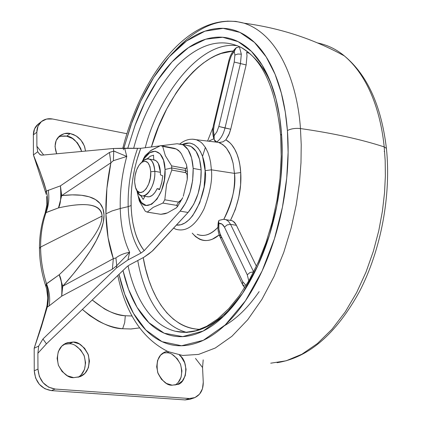 <?xml version="1.0" encoding="UTF-8"?>
<svg xmlns="http://www.w3.org/2000/svg" width="421" height="421" viewBox="0 0 421 421"><rect width="100%" height="100%" fill="white"/><g stroke="black" fill="none" stroke-linecap="round" stroke-linejoin="round"><path stroke-width="0.63" d="M146.808 196.633C150.544 197.607 154.002 194.939 157.18 188.64L159.759 189.087L157.18 188.64L159.533 189.655L161.685 182.961L162.785 175.82L160.422 174.847L160.422 172.326L154.823 171.31C155.517 183.398 148.155 197.391 142.035 195.897L139.519 194.655L137.52 191.908M150.744 171.794C151.676 186.861 139.325 199.828 135.662 188.013L134.599 181.883L135.025 175.862L136.588 170L139.062 165.164L142.088 162.074L145.213 161.217L147.966 162.748L149.913 166.458L150.744 171.794L150.323 177.936L148.718 183.914L146.176 188.792L143.103 191.829L139.972 192.565L137.267 190.918L135.383 187.166L134.599 181.883C134.662 173.857 136.73 167.595 140.803 163.095C146.324 159.154 149.639 162.053 150.744 171.794L154.823 171.31L150.744 171.794M136.914 190.487C141.245 204.495 155.944 189.197 154.823 171.31C153.491 159.764 149.544 156.338 142.998 161.027M137.157 191.113L138.177 195.997L141.44 202.527L146.15 205.459L151.628 204.274L157.028 199.07L161.506 190.597L164.327 180.183L165.037 169.479L163.527 160.201L160.064 153.797L155.223 151.207L149.76 152.755L144.508 158.128L142.409 161.606C150.513 145.077 164.606 149.287 165.037 169.479L171.757 167.947L171.81 170.068L166.542 184.587L164.795 199.796L178.551 202.117L181.819 199.375L182.73 197.607L180.788 200.817L179.746 201.738L178.551 202.117L176.604 205.369L162.859 203.075L176.604 205.369L178.551 202.117L164.795 199.796L162.859 203.075L153.223 207.353L147.234 212.121L160.827 214.31L164.979 213.773L167.379 212.921L160.827 214.31L147.018 212.047L145.229 211.174L139.309 200.964L136.825 190.345L139.309 200.964L145.229 211.174L147.234 212.121L153.223 207.353L162.859 203.075L164.795 199.796L166.542 184.587L171.81 170.068L171.631 165.879L185.561 168.442L186.361 168.184L186.792 167.453L186.55 164.774L186.824 167.269L186.34 168.19L185.356 168.437L185.493 170.489L187.424 171.847L185.493 170.489L185.356 168.437L171.631 165.879L171.757 167.947L185.493 170.489L171.757 167.947L165.037 169.479C166.758 196.386 144.335 218.378 138.414 196.765M150.192 150.923L160.601 145.598L174.141 148.245L176.231 149.008L162.664 146.361L175.578 148.708L160.601 145.598L162.664 146.361L165.342 155.67L171.631 165.879L165.342 155.67L162.664 146.361L160.601 145.598L151.128 150.286L145.256 155.549L141.945 162.043M143.424 158.785L145.256 155.549M171.81 170.068L185.55 172.599L185.493 170.489L185.55 172.599L186.482 173.357L187.135 175.02L187.234 179.583L187.171 175.173L186.64 173.594L185.766 172.694L171.81 170.068M176.604 205.369L177.415 205.79L177.567 206.311L176.336 207.863L177.583 206.264L176.604 205.369M187.319 178.625L187.424 171.847M176.231 149.008L178.578 150.429L181.356 153.776L179.809 151.697L176.231 149.008M167.379 212.921L176.336 207.863L167.379 212.921M183.272 196.286L187.234 179.583L183.272 196.286M186.55 164.774L181.356 153.776L186.55 164.774M141.914 162.19C144.114 159.617 146.319 158.496 148.539 158.833C152.26 159.843 154.354 164.001 154.823 171.31L160.422 172.326C160.001 165.537 158.101 161.438 154.728 160.038M140.698 195.465L143.182 199.417L144.977 196.312L143.182 199.417L140.725 195.476M146.655 196.596L149.239 196.828L152.26 195.349L154.87 192.618L157.18 188.64L159.533 189.655L161.896 181.94L162.785 175.82L160.422 174.847L160.422 172.326L158.359 163.485L156.275 160.864L153.707 159.822L153.533 155.191L150.339 156.212L147.229 158.791L150.365 156.217L153.533 155.191L153.707 159.822L154.586 159.985M58.34 137.146L61.54 136.115L65.071 135.962L66.634 136.178L72.444 138.477L77.385 142.803L80.732 148.497L81.606 151.449C77.506 141.561 72.517 136.472 66.634 136.178L70.202 133.525L73.675 134.609L77.653 136.962L80.358 139.456L82.805 142.751L84.647 146.729L85.558 151.081L84.353 145.919L80.995 140.193L76.033 135.846L70.202 133.525L66.634 136.178L60.819 136.262M78.169 377.29C84.879 372.874 86.826 365.544 84.011 355.308C79.222 347.383 74.338 343.541 69.365 343.778L73.154 342.015C78.601 341.752 83.69 346.104 88.41 355.082C90.294 366.275 87.542 373.459 80.153 376.637L73.659 377.653L67.407 375.806L62.055 371.485L58.435 365.349L57.114 358.366L58.293 351.619L61.771 346.151L66.997 342.789L73.154 342.015L79.316 343.931L84.563 348.225L88.115 354.256L89.452 361.118L88.363 367.801L84.995 373.295L79.837 376.763L73.659 377.653C68.344 378.016 63.245 373.853 58.366 365.165C56.098 354.14 58.598 346.836 65.86 343.257L73.154 342.015L69.365 343.778L64.039 344.283M175.057 385.078C181.246 381.173 183.051 374.201 180.467 364.149C175.931 356.313 171.347 352.524 166.721 352.782L163.174 352.961M165.137 351.951C158.364 354.724 155.891 361.586 157.712 372.538C162.306 381.358 167.121 385.578 172.163 385.194L177.741 384.32L182.33 380.989L185.245 375.727L186.066 369.338L184.682 362.781L181.309 357.034L179.357 355.024C189.676 362.034 186.382 383.857 177.199 384.531L172.163 385.194L166.453 383.452L161.49 379.342L158.054 373.501L156.686 366.838L157.58 360.387L160.59 355.15L165.243 351.914L167.337 351.303M46.936 306.609L47.799 297.952L46.663 289.116L45.973 286.712L46.242 284.086L59.193 274.76C73.054 261.73 83.695 250.206 91.11 240.18C98.509 230.087 102.171 222.046 102.082 216.052C101.882 210.126 97.998 206.495 90.426 205.159C82.853 203.906 72.207 204.816 58.477 207.9L61.692 195.607C74.849 194.07 85.147 194.881 92.594 198.038C99.951 201.264 103.755 206.916 104.013 214.989C104.155 223.13 100.666 233.313 93.546 245.538C86.326 257.799 76.059 271.361 62.745 286.227L113.333 258.657L108.076 237.639L105.924 213.831L106.892 188.461L110.902 162.759C107.229 180.004 105.566 197.023 105.924 213.831L112.112 210.921L120.243 208.506C119.838 191.176 122.022 173.815 126.789 156.428L113.37 160.696L110.902 162.759L61.692 195.607L60.424 185.866L109.444 152.455L60.424 185.866L46.389 191.039L40.374 172.536L33.427 154.949L37.701 151.749L39.716 154.402L41.811 155.16L113.375 148.492L140.746 148.313L159.827 145.908L140.746 148.313L136.857 160.075L134.799 168.19L132.815 178.651L131.747 187.04L131.084 197.375L131.168 207.574L131.773 215.394L132.852 222.798L134.883 231.482C137.13 239.291 140.235 245.675 144.203 250.637L141.014 253.037C133.131 241.791 128.852 226.324 128.168 206.637L131.094 205.553C131.815 225.051 136.183 240.075 144.203 250.637L180.093 211.153L185.724 202.938L190.076 192.281L192.655 180.335L193.171 168.411L201.159 169.905C200.243 157.228 196.596 149.276 190.218 146.045L186.156 145.203M82.374 309.43C97.856 322.165 111.281 328.606 122.653 328.738L124.695 322.612L125.3 315.745C115.954 315.54 104.934 310.282 92.241 299.978M189.976 399.282L185.135 399.918L51.378 390.609L44.873 388.741L39.321 384.305L35.59 377.99L34.259 370.78L34.175 348.241L41.263 327.312L47.247 307.12C48.999 299.547 48.668 291.869 46.242 284.086L46.51 283.743C42.658 271.519 40.69 259.289 40.605 247.059L39.469 248.543L40.605 247.059C40.69 259.289 42.658 271.519 46.51 283.743C49.452 291.248 50.331 298.631 49.141 305.888L61.671 296.168L112.36 269.182L116.759 265.688L116.496 267.935L42.942 338.994L46.442 343.852L37.89 353.251L37.969 369.117L39.311 376.363L43.063 382.71L48.636 387.167L55.156 389.051L189.324 398.508L194.939 397.577L199.549 394.14L202.459 388.746L203.259 382.215L202.554 367.528L195.507 358.439L202.554 367.528L203.196 359.855M46.542 307.546C42.732 321.686 38.611 335.253 34.175 348.241L38.679 346.078L37.89 353.251L37.969 369.117L34.259 370.78C35.364 382.147 41.069 388.757 51.378 390.609L55.156 389.051L51.378 390.609L185.135 399.918L189.324 398.508L55.156 389.051C44.815 387.183 39.085 380.537 37.969 369.117L34.259 370.78L34.175 348.241L38.679 346.078L42.942 338.994L46.442 343.852L127.074 266.604L129.426 264.977L143.961 257.22L148.818 253.926L153.044 250.4L188.076 212.463L180.093 211.153L144.203 250.637L141.014 253.037L127.91 259.967L129.647 252.258L116.759 265.688L112.36 269.182L113.333 258.657C108.807 245.564 106.334 230.624 105.924 213.831L112.112 210.921L120.243 208.506C119.817 191.387 122.001 174.026 126.789 156.428L124.637 148.208L140.746 148.313C133.883 166.879 130.663 185.961 131.094 205.553L128.168 206.637C127.726 186.882 130.857 167.479 137.572 148.439C130.868 167.426 127.731 186.829 128.168 206.637L120.243 208.506L128.168 206.637C128.863 226.366 133.147 241.833 141.014 253.037L127.91 259.967L129.647 252.258C123.895 240.391 120.759 225.809 120.243 208.506C120.759 225.809 123.895 240.391 129.647 252.258L116.759 265.688L116.496 267.935L42.942 338.994L38.679 346.078L37.89 353.251L46.442 343.852L127.074 266.604L129.426 264.977L143.961 257.22L152.044 251.3L188.076 212.463L193.728 204.29L198.086 193.681L200.659 181.783L201.159 169.905L199.538 159.349L196.002 151.244L190.96 146.413L186.145 145.203M38.185 124.121C35.027 126.721 33.417 130.31 33.354 134.888L36.827 132.183L36.89 146.25L37.701 151.749L33.427 154.949L33.354 134.888L36.827 132.183C36.885 127.589 38.5 123.99 41.663 121.38C44.763 119.027 48.426 118.238 52.651 119.017L126.953 133.72L52.651 119.017L46.599 119.048L41.458 121.548L38.016 126.158L36.827 132.183L36.89 146.25L37.701 151.749L39.911 154.544L41.811 155.16L113.375 148.492L113.754 151.06L113.37 160.696L110.902 162.759L109.444 152.455L110.902 162.759L61.692 195.607L58.477 207.9C86.458 201.591 100.993 204.306 102.082 216.052L40.605 247.059L102.082 216.052L101.55 220.572M177.13 143.729L182.34 144.487C188.671 147.713 192.281 155.686 193.171 168.411L191.576 157.817L188.076 149.692L183.077 144.85L177.13 143.729L161.264 145.729L177.13 143.729M34.175 348.241L47.247 307.12L49.141 305.888C50.331 298.631 49.452 291.248 46.51 283.743L59.193 274.76C61.934 282.044 62.761 289.18 61.671 296.168L62.745 286.227L59.193 274.76L62.745 286.227L113.333 258.657L112.36 269.182L61.671 296.168L62.745 286.227L73.386 273.829L82.611 261.994L90.299 250.827L96.356 240.444L100.698 230.95L103.261 222.441L104.013 214.989L102.945 208.669L100.087 203.522L95.504 199.575L89.268 196.828L81.474 195.27L72.244 194.876L61.692 195.607L60.424 185.866L46.389 191.039C48.215 198.607 47.994 205.816 45.731 212.663L46 212.626C48.768 205.522 49.51 198.007 48.226 190.087C49.51 198.007 48.768 205.522 46 212.626C42.368 223.362 40.569 234.839 40.605 247.059C40.569 234.839 42.368 223.362 46 212.626L58.477 207.9C60.613 204.448 61.261 197.107 60.424 185.866C61.655 193.576 61.008 200.917 58.477 207.9L45.731 212.663C47.994 205.816 48.215 198.607 46.389 191.039L45.721 191.95L46.115 194.297L45.726 192.002L46.389 191.039L43.994 182.956L39.416 169.984L33.427 154.949L33.354 134.888L34.548 128.884L37.985 124.29M81.132 374.9L84.495 369.428L85.589 362.776L84.263 355.945L80.727 349.946L75.506 345.678M178.178 382.484L181.093 377.242L181.919 370.88L180.551 364.354L177.188 358.634L172.342 354.571M36.89 146.25L43.658 154.986L36.89 146.25M56.646 153.776L55.019 146.503L56.14 140.609L59.429 136.083L64.376 133.604L70.202 133.525C67.202 132.662 63.797 133.368 59.982 135.646C54.977 139.704 53.867 145.75 56.646 153.776M92.231 299.984L104.419 308.877C111.207 312.677 118.164 314.966 125.3 315.745L124.695 322.612L122.653 328.738L130.731 328.99L139.54 327.901L131.273 328.98L122.653 328.738C114.133 327.87 105.808 325.18 97.677 320.676L89.726 315.571L82.369 309.435M127.91 259.967L116.496 267.935L127.91 259.967M113.37 160.696L113.754 151.06L126.789 156.428L124.637 148.208L113.375 148.492L113.754 151.06L109.444 152.455L113.754 151.06L115.722 151.765M201.159 169.905L193.171 168.411C193.36 185.956 189.003 200.207 180.093 211.153L188.076 212.463C197.017 201.575 201.38 187.387 201.159 169.905M190.066 399.25L185.135 399.918L189.324 398.508L194.27 397.84C200.301 395.214 203.296 390.009 203.259 382.215L202.554 367.528L203.201 359.855M115.907 257.936L116.759 265.688L115.907 257.936L113.333 258.657L115.907 257.936C119.364 255.226 123.942 253.331 129.647 252.258M46.242 284.086C48.668 291.869 48.999 299.547 47.247 307.12L46.626 307.225M45.652 212.716L45.121 213.142C41.332 224.114 39.442 235.776 39.458 248.132M45.121 213.147L45.452 213M47.647 305.499L47.952 303.404M45.973 286.712L45.663 285.722M59.193 274.76C61.45 278.576 62.276 285.712 61.671 296.168L49.141 305.888L46.62 307.241C48.089 301.047 48.094 294.958 46.626 288.974M132.094 315.997L125.3 315.745L132.099 316.008M168.958 351.888L166.721 352.782M236.57 47.468C232.829 50.546 230.24 54.998 228.808 60.84L213.568 124.721L214.189 124.995L229.466 60.977L228.808 60.845L229.466 60.977L231.403 55.588L236.102 47.873L239.386 46.794L241.322 54.172L240.444 63.545L224.998 128.01L218.825 126.463L234.223 62.061L218.825 126.463L216.904 131.757L214.115 135.725L213.489 130.652L214.189 124.995L229.466 60.977L231.403 55.588L234.255 51.394L234.886 55.04L237.86 54.03L241.322 54.172L239.386 46.794L236.102 47.873L234.255 51.394L234.886 55.04L234.223 62.061L246.143 64.945L247.016 55.604L246.585 52.42M247.259 274.781L248.795 280.896L247.259 274.781L250.063 272.498L253.574 271.877L250.063 272.498L247.259 274.781L224.451 227.151L247.259 274.781M227.319 21.124L235.871 21.413L244.064 23.187C282.102 35.696 297.947 89.684 300.452 128.558C332.906 133.183 360.818 139.298 384.194 146.903L386.42 148.376L386.515 149.381L386.42 148.376L384.194 146.903L385.183 160.664L385.368 175.962L384.531 192.813L382.421 211.126L378.784 230.703L373.38 251.184L366.028 272.04L356.634 292.569L345.231 311.929L332.032 329.206L317.423 343.536L301.925 354.208L286.154 360.797L270.729 363.191L286.154 360.797L301.925 354.208L317.423 343.536L332.032 329.206L345.231 311.929L356.634 292.569L366.028 272.04L373.38 251.184L378.784 230.703L382.421 211.126L384.531 192.813L385.368 175.962L385.183 160.664L384.194 146.903C360.818 139.298 332.906 133.183 300.452 128.558L301.226 144.603L300.989 162.664L299.447 182.735L296.273 204.659L291.148 228.061L283.791 252.3L274.045 276.465L261.936 299.373L247.727 319.728L231.934 336.268L215.273 348.014L198.575 354.414L182.625 355.461L168.068 351.619L182.625 355.461L198.575 354.414L215.273 348.014L231.934 336.268L247.727 319.728L261.936 299.373L274.045 276.465L283.791 252.3L291.148 228.061L296.273 204.659L299.447 182.735L300.989 162.664L301.226 144.603L300.452 128.558C295.4 128.042 291.053 128.7 287.411 130.531L288.111 152.402L286.727 178.036L282.438 207.174L274.424 238.828L262.094 271.024L245.432 300.841L225.272 324.891L203.285 340.321L181.562 345.746L162.017 341.663L145.855 330.032L133.499 313.419L124.732 294.237L119.006 274.334L120.843 281.807C125.011 297.426 130.926 310.603 138.588 321.349C146.276 332.116 155.36 339.405 165.837 343.215C176.357 347.015 187.603 346.588 199.58 341.931C211.595 337.21 223.351 328.17 234.839 314.813C246.348 301.352 256.447 284.47 265.135 264.162C273.792 243.775 280.097 221.856 284.033 198.402C287.911 174.941 289.038 152.318 287.411 130.531C291.053 128.7 295.4 128.042 300.452 128.558C297.947 89.684 282.102 35.696 244.064 23.187C220.767 16.772 197.481 26.223 174.199 51.551M384.205 151.492L384.594 151.281M236.581 301.683L236.686 301.557C216.031 325.812 195.649 335.726 175.536 331.295C148.203 324.459 133.636 292.527 128.047 265.809C133.636 292.527 148.203 324.459 175.536 331.295L185.435 332.358L195.897 330.727L206.764 326.259L217.81 318.897L228.761 308.656L239.323 295.668L249.216 280.154L258.162 262.425L265.909 242.88L272.234 221.978L276.965 200.238L279.976 178.199L281.202 156.423L280.633 135.451L281.544 133.931L280.633 135.451M127.752 148.266L135.32 124.648C141.414 108.244 148.766 93.557 157.375 80.585C165.995 67.592 175.431 57.272 185.666 49.631C195.933 41.979 206.364 37.832 216.952 37.19C227.577 36.569 237.528 39.927 246.817 47.257C256.121 54.651 263.851 65.829 270.014 80.779C276.16 95.82 280.002 113.538 281.544 133.931C283.038 154.391 281.965 175.62 278.323 197.617C274.634 219.604 268.735 240.175 260.636 259.331C252.511 278.413 243.059 294.316 232.271 307.046C221.499 319.681 210.458 328.285 199.149 332.848C187.871 337.358 177.257 337.879 167.305 334.411C157.391 330.932 148.781 324.144 141.472 314.05C134.188 303.967 128.547 291.553 124.563 276.792L122.985 270.524L128.542 289.264L136.993 307.225L148.823 322.628L164.206 333.216L182.703 336.605L203.138 331.048L223.719 316.187L242.512 293.379L257.999 265.33L269.44 235.171L276.881 205.58L280.875 178.357L282.175 154.396L281.544 133.931L279.607 116.743L275.992 99.024L270.303 81.495L262.194 65.187L251.458 51.415L238.144 41.653L222.656 37.269L205.764 39.19L188.513 47.615L172.026 61.913L157.254 80.769L144.835 102.498L135.025 125.458L127.768 148.266M237.57 45.763C199.549 39.763 157.838 97.583 145.24 147.75C157.838 97.583 199.549 39.763 237.57 45.763M280.591 134.904C275.823 88.736 262.709 59.603 241.265 47.505C220.972 37.616 199.638 43.573 177.262 65.376C156.354 89.415 141.814 117.08 133.641 148.371C141.814 117.08 156.354 89.415 177.262 65.376C199.638 43.573 220.972 37.616 241.265 47.505C256.889 57.219 267.851 72.191 274.145 92.409L274.018 92.031M211.405 169.816C212.552 179.73 210.116 192.702 204.09 208.732C195.754 225.467 186.335 232.303 175.831 229.24C186.335 232.303 195.754 225.467 204.09 208.732C210.116 192.702 212.552 179.73 211.405 169.816L205.127 170.647C208.232 183.282 195.86 226.903 176.478 225.103L180.83 224.751L184.835 223.019L189.166 219.673L192.713 215.641L199.749 202.833L204.132 186.971L205.127 170.647L211.405 169.816L210.621 162.501L209.532 157.407L207.869 152.355L205.522 147.629L202.427 143.593L200.596 141.961L196.402 139.74L192.465 139.167L196.402 139.74L200.596 141.961L202.427 143.593L205.522 147.629L207.869 152.355L209.532 157.407L210.621 162.501L211.405 169.816L234.476 173.378L211.405 169.816M197.17 234.323C203.738 237.097 210.653 234.765 217.92 227.329C211.063 234.697 204.148 237.028 197.17 234.323M180.056 143.787C185.261 139.709 190.708 138.362 196.402 139.74L218.467 142.372L222.909 144.666L226.603 148.318L230.65 155.391L233.097 163.227L234.476 173.378L240.728 172.557C240.217 164.479 238.644 157.549 236.002 151.77C233.35 146.019 229.977 142.04 225.872 139.835L228.729 135.067L230.708 129.215L224.998 128.01C223.241 134.757 220.446 139.414 216.62 141.982L219.146 142.493L222.998 141.83L225.872 139.835L229.992 142.898L231.782 144.856L234.802 149.376L237.107 154.428L238.765 159.701L239.875 164.979L240.728 172.557L234.476 173.378C235.365 189.108 231.813 204.417 223.825 219.304C232.613 200.717 236.165 185.408 234.476 173.378L233.097 163.227L231.629 157.97L229.498 152.891L226.603 148.318L224.856 146.35L220.772 143.324L218.367 142.335M249.521 53.356L246.59 52.43L249.516 53.356M233.139 51.062C198.465 52.004 163.564 102.529 151.413 146.971L158.612 126.626L166.8 108.839L176.246 92.72L180.783 86.231L186.75 78.722L192.971 71.996L198.107 67.223L203.39 62.992L210.132 58.535L215.589 55.688L221.109 53.488L233.145 51.057M219.157 234.918C209.595 242.928 200.633 242.338 192.265 233.155M229.677 220.262L231.708 220.593L233.245 221.383L235.86 224.309L236.391 225.298L230.545 224.351L236.391 225.298L256.41 266.24L236.391 225.298C234.902 222.267 232.939 220.604 230.508 220.32L235.328 209.495L238.754 197.417L240.607 184.845L240.728 172.557C241.712 188.503 238.307 204.422 230.508 220.32L229.755 220.278M192.244 233.15L195.555 236.639L199.322 239.07C203.432 241.033 207.821 241.038 212.5 239.096L219.162 234.934M200.007 329.359L197.275 329.222C190.839 328.664 184.798 326.664 179.151 323.239L173.31 319.092L166.842 312.85L160.98 305.293L156.623 298.121L152.023 288.506L148.745 279.755L145.513 268.514L143.229 257.663C148.055 287.632 165.306 328.064 200.012 329.359M213.884 138.735L208.627 141.198M186.44 332.322C156.97 324.265 142.651 288.569 137.778 260.636C142.651 288.569 156.97 324.265 186.44 332.322M214.057 139.209C212.5 134.804 212.337 129.989 213.563 124.758L214.189 124.995L213.489 130.652L214.184 139.625L214.115 135.725L216.904 131.757L218.825 126.463L230.708 129.215L246.143 64.945L247.016 55.604L246.59 52.43M182.409 144.466L189.276 143.014L190.471 143.177L194.407 144.756L197.944 147.903L200.512 151.723L202.585 156.528L205.127 170.647C205.264 158.706 197.838 137.367 182.414 144.466M184.077 332.369L175.536 331.295L187.203 332.506M123.79 148.192L132.262 121.359C138.667 104.061 146.397 88.542 155.46 74.801C164.537 61.04 174.483 50.073 185.298 41.9C196.144 33.712 207.185 29.212 218.42 28.407C229.692 27.618 240.28 31.059 250.19 38.716C260.115 46.452 268.382 58.235 274.997 74.064C281.591 89.999 285.727 108.823 287.411 130.531L285.28 112.044L281.312 93.015L275.071 74.243L266.183 56.893L254.447 42.41L239.949 32.412L223.167 28.349L204.99 31.165L186.577 40.958L169.131 56.935L153.654 77.58L140.782 101.056L130.731 125.595L123.39 149.776M384.194 146.903C381.2 116.485 370.438 77.864 344.346 55.904C336.453 49.31 327.549 45 317.629 42.963C327.549 45 336.453 49.31 344.346 55.904C370.438 77.864 381.2 116.485 384.194 146.903M213.089 127.174L207.569 141.072L213.089 127.174M202.533 156.38L205.369 147.376M230.545 224.351L253.653 271.887L230.545 224.351L227.135 224.909L224.451 227.151L227.135 224.909L230.545 224.351L228.477 221.335L225.909 219.646L228.477 221.335L230.545 224.351M224.188 219.33L225.909 219.646L224.188 219.33M246.064 285.501L242.696 281.67L242.538 284.696L242.696 281.67L220.141 233.976L242.696 281.67L246.069 285.501M231.729 220.599L223.483 219.299L219.241 220.304L218.599 220.93L218.71 227.561L219.236 231.387L220.141 233.976L220.041 237.002L220.141 233.976L218.836 229.15L218.883 223.409L222.009 224.114L224.451 227.151C223.046 224.361 221.193 223.114 218.883 223.409L218.662 220.82M246.143 64.945L240.444 63.545L241.322 54.172L237.86 54.03L234.886 55.04L234.223 62.061L240.444 63.545L224.998 128.01C223.241 134.757 220.446 139.414 216.62 141.982L214.752 140.73L214.184 139.625L216.62 141.982L219.146 142.493L222.998 141.83L225.872 139.835L229.387 133.462L230.708 129.215L246.143 64.945M244.433 285.622L242.538 284.696M221.899 237.97L220.041 237.002M146.734 196.607L142.851 195.954M187.356 177.725L187.387 171.542L186.877 166.584M175.583 148.708L162.022 146.055M177.346 206.843L182.504 198.086M141.256 162.69L142.593 161.427M149.46 159.101L155.012 160.143M39.458 248.516C39.574 260.988 41.642 273.403 45.668 285.754M182.188 144.419L190.06 145.982M189.85 399.329L194.049 397.913M38.2 124.111L41.642 121.401M45.784 192.95L33.427 154.949M45.142 213.094L46.889 204.795L46.573 196.512M39.911 154.544L41.263 155.149M277.076 362.697C308.646 357.682 336.116 333.974 359.476 291.574C380.947 250.195 391.33 195.418 386.41 148.35C381.305 105.671 367.286 74.854 344.346 55.904C313.45 38.911 280.023 28.002 244.064 23.187C192.165 9.041 142.035 72.307 122.806 148.181M117.796 275.497C125.658 313.44 142.414 338.81 168.068 351.619M173.662 228.171L175.831 229.24M216.105 141.824L213.852 141.819M259.136 291.627C248.358 307.277 236.765 318.665 224.346 325.78M242.559 284.717L244.633 287.801M242.133 283.812L220.062 237.023M219.63 236.123C217.862 231.75 217.462 226.914 218.436 221.609"/></g></svg>
